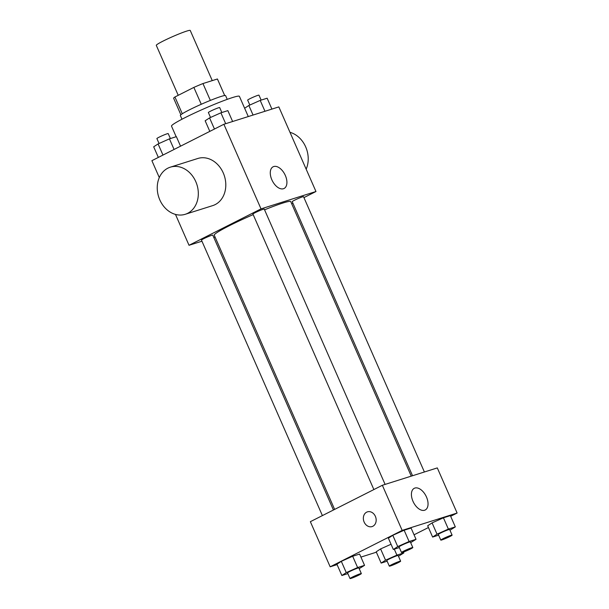 <?xml version="1.0" encoding="UTF-8"?>
<svg xmlns="http://www.w3.org/2000/svg" width="609" height="609" viewBox="0 0 609 609"><rect width="100%" height="100%" fill="white"/><g stroke="black" fill="none" stroke-linecap="round" stroke-linejoin="round"><path stroke-width="0.91" d="M212.259 80.609L190.236 30.45A18.536 1.424 156.3 0 0 180.538 33.328A18.536 1.424 156.3 0 0 162.968 41.153A18.536 1.424 156.3 0 0 156.292 45.348L178.224 95.308M210.349 100.416L202.949 83.555L217.405 78.987A23.926 1.835 156.3 0 1 217.459 79.048L224.698 95.537L217.405 78.987M182.289 113.769L174.92 96.983A23.926 1.835 156.3 0 0 173.649 98.285L180.881 114.766M174.92 96.983L193.86 87.407A23.926 1.835 156.3 0 1 202.949 83.555M201.267 104.268L193.86 87.407M181.977 119.219L180.348 115.52A24.71 1.896 -23.7 0 1 202.218 103.85A24.71 1.896 -23.7 0 1 225.612 95.651L227.233 99.351M248.282 116.563L239.398 96.329A37.073 2.847 156.3 0 0 220.001 102.084A37.073 2.847 156.3 0 0 184.854 117.743A37.073 2.847 156.3 0 0 171.51 126.132L176.161 136.72M159.307 177.569L151.885 160.677L223.884 124.266L278.831 106.902L315.972 191.515L303.944 197.598M201.944 241.21L189.026 245.29L175.476 214.406M215.076 237.061L213.797 237.464M253.177 214.612A41.77 3.205 156.3 0 0 229.288 225.741A41.77 3.205 156.3 0 0 214.261 235.188L334.63 509.406M411.258 476.139L290.744 201.617A41.77 3.205 156.3 0 0 264.565 209.823M292.899 203.185L291.703 203.794M189.026 245.29L261.025 208.879L315.972 191.515M424.389 471.99L303.541 196.692A6.181 0.472 156.3 0 0 300.313 197.651A6.181 0.472 156.3 0 0 294.452 200.262A6.181 0.472 156.3 0 0 292.229 201.663L412.537 475.736M333.435 510.015L212.777 235.143A6.181 0.472 156.3 0 0 209.542 236.102A6.181 0.472 156.3 0 0 203.688 238.713A6.181 0.472 156.3 0 0 201.465 240.106L322.389 515.595M373.873 489.56L252.941 214.079A6.181 0.472 -23.7 0 1 258.406 211.156A6.181 0.472 -23.7 0 1 264.253 209.108L385.101 484.406M261.025 208.879L223.884 124.266M271.842 179.769A12.15 7.019 -116.8 0 1 273.114 166.79A12.15 7.019 -116.8 0 1 284.86 174.463A12.15 7.019 -116.8 0 1 284.076 188.478A12.15 7.019 -116.8 0 1 271.842 179.769M170.337 167.163L197.811 158.485A24.71 20.082 72.5 0 1 223.876 174.456A24.71 20.082 72.5 0 1 215.16 204.609A24.71 20.082 72.5 0 1 212.708 205.614L185.227 214.292A24.71 20.082 72.5 0 1 158.637 196.783A24.71 20.082 72.5 0 1 170.337 167.163A24.71 20.082 72.5 0 1 196.395 183.134A24.71 20.082 72.5 0 1 187.686 213.295A24.71 20.082 72.5 0 1 185.227 214.292M306.16 169.165A24.71 20.082 -107.5 0 0 289.991 132.328M337.089 564.619L330.169 566.804L310.354 521.685L382.353 485.274L437.3 467.91L457.115 513.037L450.66 516.295M376.377 552.203L360.924 557.09M427.678 525.773L432.086 522.887L443.428 517.81L450.363 515.617L443.428 517.81L432.086 522.887L427.678 525.773L432.626 537.054L437.034 534.169L448.376 529.092L455.319 526.899L449.952 530.218M336.914 564.223L341.314 561.338L352.664 556.261L359.599 554.068L352.664 556.261L341.314 561.338L336.914 564.223L341.862 575.505L346.27 572.62L357.612 567.542L364.555 565.35L359.181 568.661M428.447 527.531L414.051 534.809M330.169 566.804L402.161 530.401L457.115 513.037M376.202 551.807L380.602 548.922L391.047 544.248L380.602 548.922L376.202 551.807L381.15 563.089L385.558 560.204L396.901 555.126L403.843 552.934L398.469 556.253M388.39 538.189L392.797 535.303L404.14 530.226L411.075 528.033L404.14 530.226L392.797 535.303L388.39 538.189L393.338 549.47L397.746 546.585L409.088 541.508L416.031 539.315L410.664 542.634M402.161 530.401L382.353 485.274M412.978 501.283A12.15 7.019 -116.8 0 1 414.249 488.311A12.15 7.019 -116.8 0 1 425.995 495.985A12.15 7.019 -116.8 0 1 425.219 509.992A12.15 7.019 -116.8 0 1 412.978 501.283M372.853 526.26A7.727 6.273 72.5 0 1 372.084 526.579A7.727 6.273 72.5 0 1 363.779 521.106A7.727 6.273 72.5 0 1 367.433 511.849A7.727 6.273 72.5 0 1 375.578 516.843A7.727 6.273 72.5 0 1 372.853 526.26M372.091 526.579A7.727 6.273 72.5 0 1 363.779 521.106A7.727 6.273 72.5 0 1 367.433 511.849M399.337 547.575L393.338 549.47M412.818 547.552L410.344 541.911A6.181 0.472 156.3 0 0 407.109 542.87A6.181 0.472 156.3 0 0 401.255 545.481A6.181 0.472 156.3 0 0 399.032 546.874L401.506 552.515A6.181 0.472 156.3 0 0 407.352 550.467A6.181 0.472 156.3 0 0 412.818 547.552A6.181 0.472 156.3 0 0 409.583 548.511A6.181 0.472 156.3 0 0 403.729 551.122A6.181 0.472 156.3 0 0 401.506 552.515M397.746 546.585L392.797 535.303M409.088 541.508L404.14 530.226M416.031 539.315L411.075 528.033M438.625 535.159L432.626 537.054M452.106 535.136L449.632 529.495A6.181 0.472 156.3 0 0 446.397 530.454A6.181 0.472 156.3 0 0 440.543 533.065A6.181 0.472 156.3 0 0 438.32 534.458L440.794 540.099A6.181 0.472 156.3 0 0 446.641 538.051A6.181 0.472 156.3 0 0 452.106 535.136A6.181 0.472 156.3 0 0 448.871 536.095A6.181 0.472 156.3 0 0 443.017 538.706A6.181 0.472 156.3 0 0 440.794 540.099M437.034 534.169L432.086 522.887M448.376 529.092L443.428 517.81M455.319 526.899L450.363 515.617M347.861 573.609L341.862 575.505M361.343 573.587L358.868 567.946A6.181 0.472 156.3 0 0 355.633 568.897A6.181 0.472 156.3 0 0 349.772 571.508A6.181 0.472 156.3 0 0 347.549 572.909L350.03 578.55A6.181 0.472 156.3 0 0 355.877 576.502A6.181 0.472 156.3 0 0 361.343 573.587A6.181 0.472 156.3 0 0 358.107 574.538A6.181 0.472 156.3 0 0 352.253 577.149A6.181 0.472 156.3 0 0 350.03 578.55M346.27 572.62L341.314 561.338M357.612 567.542L352.664 556.261M364.555 565.35L359.599 554.068M387.149 561.193L381.15 563.089M400.631 561.171L398.157 555.53A6.181 0.472 156.3 0 0 394.921 556.489A6.181 0.472 156.3 0 0 389.06 559.092A6.181 0.472 156.3 0 0 386.837 560.493L389.318 566.134A6.181 0.472 156.3 0 0 395.165 564.086A6.181 0.472 156.3 0 0 400.631 561.171A6.181 0.472 156.3 0 0 397.395 562.13A6.181 0.472 156.3 0 0 391.541 564.733A6.181 0.472 156.3 0 0 389.318 566.134M385.558 560.204L380.602 548.922M396.901 555.126L394.289 549.173M403.843 552.934L403.447 552.043M209.816 131.384L205.157 120.78L209.565 117.895L220.907 112.817L227.85 110.625L232.623 121.503M214.452 129.039L209.565 117.895M225.688 123.703L220.907 112.817M221.851 112.52L219.682 107.58A6.181 0.472 156.3 0 0 216.454 108.539A6.181 0.472 156.3 0 0 210.592 111.142A6.181 0.472 156.3 0 0 208.369 112.543L210.531 117.461M244.635 108.242L248.853 105.479L260.195 100.401L267.138 98.209L271.911 109.095M253.055 115.048L248.853 105.479M264.976 111.287L260.195 100.401M261.139 100.104L258.97 95.164A6.181 0.472 156.3 0 0 255.742 96.123A6.181 0.472 156.3 0 0 249.88 98.734A6.181 0.472 156.3 0 0 247.657 100.127L249.819 105.045M158.34 157.419L153.681 146.815L158.089 143.93L169.431 138.852L176.374 136.652L180.553 146.183M162.976 155.074L158.089 143.93M174.083 149.456L169.431 138.852M170.375 138.547L168.206 133.607A6.181 0.472 156.3 0 0 164.97 134.566A6.181 0.472 156.3 0 0 159.116 137.177A6.181 0.472 156.3 0 0 156.894 138.578L159.048 143.496"/></g></svg>
